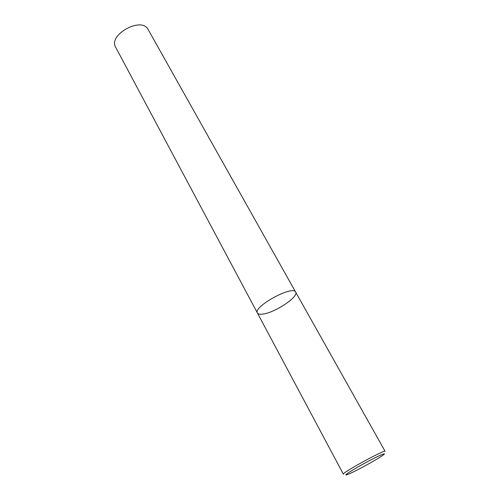 <?xml version="1.0" encoding="UTF-8"?>
<svg xmlns="http://www.w3.org/2000/svg" width="500" height="500" viewBox="0 0 500 500"><rect width="100%" height="100%" fill="white"/><g stroke="black" fill="none" stroke-linecap="round" stroke-linejoin="round"><path stroke-width="0.75" d="M263.094 314.056C275.225 312.538 299.019 296.588 295.637 292.081C293.044 284.794 252.675 306.894 257.419 313.006C258.113 314.175 260 314.525 263.094 314.056M295.637 292.081L148.162 29.569C141.856 16.131 107.794 34.781 115.712 47.331L343.356 474.137C341.238 473.237 385.462 449.025 385.081 451.294L295.637 292.081C293.044 284.794 252.675 306.894 257.419 313.006M350.15 473.444C358.688 469.625 378.05 458.862 383.013 455.169C388.281 451.406 378.237 455.756 364.525 463.275C350.8 470.775 341.725 476.894 347.738 474.481L350.15 473.444"/></g></svg>
